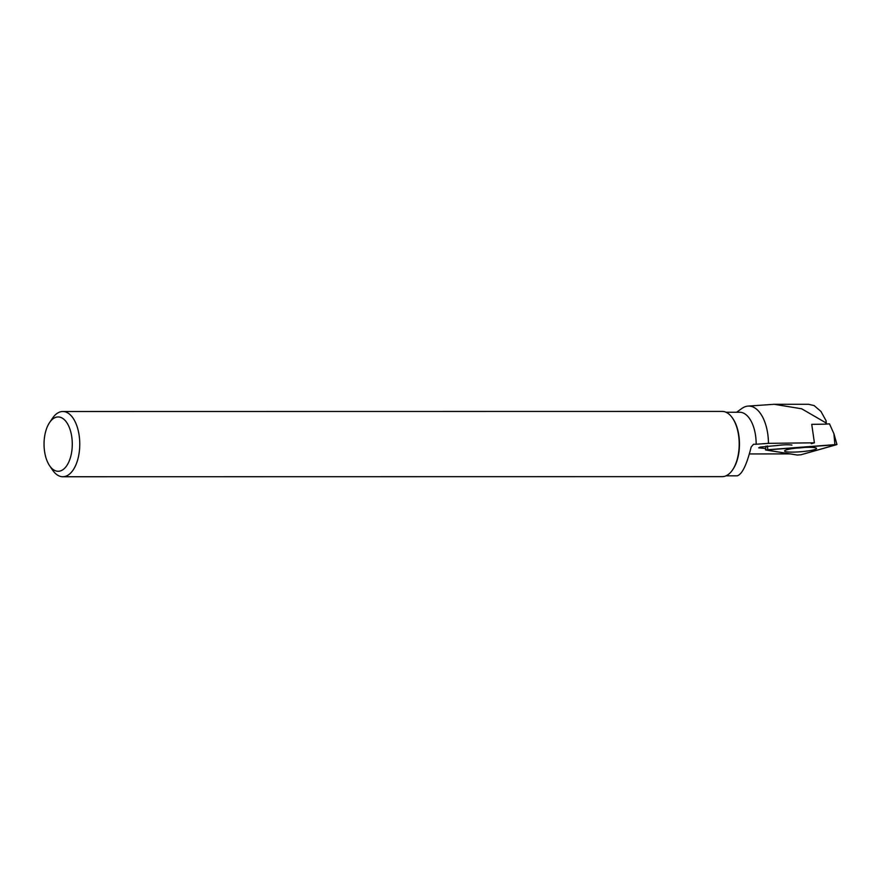 <?xml version="1.0" encoding="UTF-8"?>
<svg xmlns="http://www.w3.org/2000/svg" width="881" height="881" viewBox="0 0 881 881"><rect width="100%" height="100%" fill="white"/><g stroke="black" fill="none" stroke-linecap="round" stroke-linejoin="round"><path stroke-width="1.32" d="M825.904 424.102L829.473 423.838L833.911 433.683L836.95 444.498L765.523 449.894L797.305 455.036L801.027 454.75L836.95 444.498M814.694 447.636A16.067 2.026 175.4 0 0 796.677 448.055A16.067 2.026 175.4 0 0 784.553 450.995A16.067 2.026 175.4 0 0 786.425 451.799A16.067 2.026 175.4 0 0 804.584 451.369A16.067 2.026 175.4 0 0 816.566 448.407A16.067 2.026 175.4 0 0 814.694 447.636M825.904 424.135L811.742 424.345L814.407 442.813L768.463 443.341A37.949 19.712 90 0 0 747.947 406.108L774.245 404.291L801.677 408.795L825.938 422.858L825.904 424.135M736.648 412.231L741.824 408.498A37.949 19.712 90 0 1 747.947 406.108M790.147 453.891L749.401 453.946M791.942 445.092L791.446 445.004C787.779 444.586 782.879 444.773 776.767 445.566L760.182 447.063L758.695 447.856L765.677 448.517M814.407 442.813L811.324 443.683M726.01 412.231L739.644 412.231A31.804 16.519 90 0 1 756.162 444.244L768.463 443.341M756.162 444.244A31.804 16.519 90 0 1 756.162 444.266L753.508 444.266L751.152 447.041C746.791 464.705 742.154 474.308 737.243 475.828L726.021 475.828M732.761 418.464A31.804 16.519 90 0 1 732.981 418.783A31.804 16.519 90 0 1 739.467 444.255A31.804 16.519 90 0 1 732.992 469.276A31.804 16.519 90 0 1 732.772 469.595M49.589 465.697L52.519 470.014A32.619 16.948 -90 0 0 62.826 476.742A32.619 16.948 -90 0 0 79.764 444.123A32.619 16.948 -90 0 0 62.815 411.504A32.619 16.948 -90 0 0 52.508 418.222L49.578 422.55A27.168 14.118 -90 0 0 44.05 443.936A27.168 14.118 -90 0 0 49.589 465.697A27.168 14.118 -90 0 0 68.575 462.47A27.168 14.118 -90 0 0 68.575 425.765A27.168 14.118 -90 0 0 49.578 422.55M62.815 411.504L722.244 411.416A32.619 16.948 90 0 1 732.54 418.134A32.619 16.948 90 0 1 739.192 444.255A32.619 16.948 90 0 1 732.552 469.925A32.619 16.948 90 0 1 722.244 476.643L62.826 476.742M808.373 404.258L814.132 405.579L820.971 411.46L826.103 420.799L825.938 422.858M826.367 424.069L826.103 420.799M765.776 450.004L797.305 455.036L801.027 454.75L836.62 444.674L765.776 450.004M767.439 445.918L767.758 449.453M834.869 444.398L833.911 433.683M804.716 447.416A15.792 1.993 -4.6 0 1 796.094 448.121M765.963 446.072L765.523 449.894M732.981 418.783L732.54 418.134M732.992 469.276L732.552 469.925M808.747 404.291L774.234 404.291"/></g></svg>
